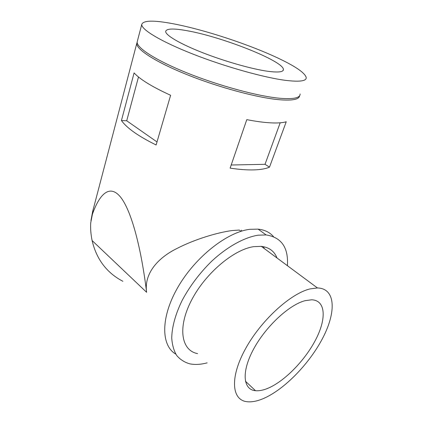 <?xml version="1.0" encoding="UTF-8"?>
<svg xmlns="http://www.w3.org/2000/svg" width="423" height="423" viewBox="0 0 423 423"><rect width="100%" height="100%" fill="white"/><g stroke="black" fill="none" stroke-linecap="round" stroke-linejoin="round"><path stroke-width="0.63" d="M241.501 230.175L241.364 231.207M241.015 231.312L239.333 230.064L232.201 230.54C217.829 232.444 195.162 239.064 176.814 248.55C158.324 257.665 143.82 273.247 146.617 292.298C141.182 248.127 131.802 212.505 121.438 198.25C111.059 184.158 100.362 191.677 92.404 214.265L90.728 222.826C90.348 228.209 90.802 234.115 92.103 240.555C96.481 259.273 106.755 272.856 122.908 281.306M254.001 169.898C247.228 170.094 239.27 169.507 230.123 168.127L246.789 119.64C256.089 121.443 264.132 122.517 270.905 122.86C277.625 123.183 282.738 122.818 286.239 121.771L269.509 167.133C265.882 168.756 260.711 169.676 254.001 169.898M137.174 42.189L136.814 43.273C135.852 49.137 155.209 61.89 187.082 74.675C218.897 87.461 257.734 97.845 279.222 99.722C292.457 100.785 299.246 99.458 299.595 95.741M170.617 95.281C152.18 86.852 140.008 79.392 134.096 72.904L121.438 120.544C126.852 128.084 138.411 136.227 156.119 144.973L170.617 95.281M137.39 41.073L137.189 41.835C136.243 47.635 155.638 60.336 187.548 73.116C219.4 85.895 258.263 96.317 279.751 98.258C293.546 99.389 300.335 97.94 300.108 93.917M173.065 23.741C204.351 29.631 250.183 44.775 279.191 58.665C295.904 66.649 304.904 72.92 306.204 77.478C306.622 81.042 299.939 82.025 286.16 80.428C264.687 77.784 225.48 66.871 193.189 54.186C160.84 41.496 141.023 29.446 141.774 24.386C143.302 20.309 153.734 20.093 173.065 23.741M186.924 30.689C173.583 28.278 166.498 28.51 165.673 31.387C165.308 35.077 179.564 43.622 202.136 52.5C224.671 61.372 252.134 69.145 267.944 71.302C278.424 72.65 283.574 72.021 283.41 69.414C283.204 60.901 221.742 36.711 186.924 30.689M264.343 248.597L263.439 246.667M305.052 300.695C289.216 304.74 265.665 326.535 253.514 349.25C241.232 371.981 243.04 389.736 255.513 390.715C258.992 391.032 262.963 390.286 267.442 388.483C284.457 381.567 305.205 360.206 315.875 339.336C326.635 318.477 325.747 300.235 311.603 299.801L305.052 300.695M263.064 398.704C257.136 401.178 251.881 402.188 247.296 401.734C231.883 400.433 229.493 378.21 245.139 349.451C260.626 320.703 290.522 293.467 310.107 288.898L317.451 287.952C335.487 288.401 336.433 311.381 323.172 337.21C310.011 363.071 284.489 389.641 263.064 398.704M273.533 236.658C269.821 232.354 264.666 229.842 258.083 229.129L249.967 229.303C227.606 231.825 195.727 256.523 178.168 286.778C160.481 317.023 160.83 345.506 175.804 354.125M287.402 265.686C288.565 247.598 281.475 237.345 266.13 234.934L258.046 235.199C244.256 237.409 227.315 246.699 211.569 261.329C199.741 272.999 190.006 285.895 182.355 300.007C175.54 313.818 171.918 326.99 171.733 338.025C172.209 344.941 173.864 350.762 176.698 355.484C180.135 359.508 184.439 362.278 189.62 363.796C194.86 364.896 200.698 364.578 207.133 362.849M277.023 257.993C274.347 251.183 269.118 247.307 261.329 246.366L253.715 246.657C233.596 249.48 204.88 273.771 191.164 300.912C177.285 328.058 181.441 350.646 197.594 353.617M280.185 122.802L265.02 164.314L269.509 167.133M138.485 76.997L126.71 120.772L157.007 141.938M265.02 164.314L231.196 165.002M126.71 120.772L121.438 120.544M146.617 292.298L92.103 240.555M93.113 209.713L92.404 214.265M136.814 43.273L92.685 211.347L90.961 220.557M245.382 381.165L255.513 390.715M282.971 70.646L283.41 69.414M266.13 234.934L258.083 229.129M141.774 24.386L137.189 41.835M317.451 287.952L261.329 246.366"/></g></svg>
